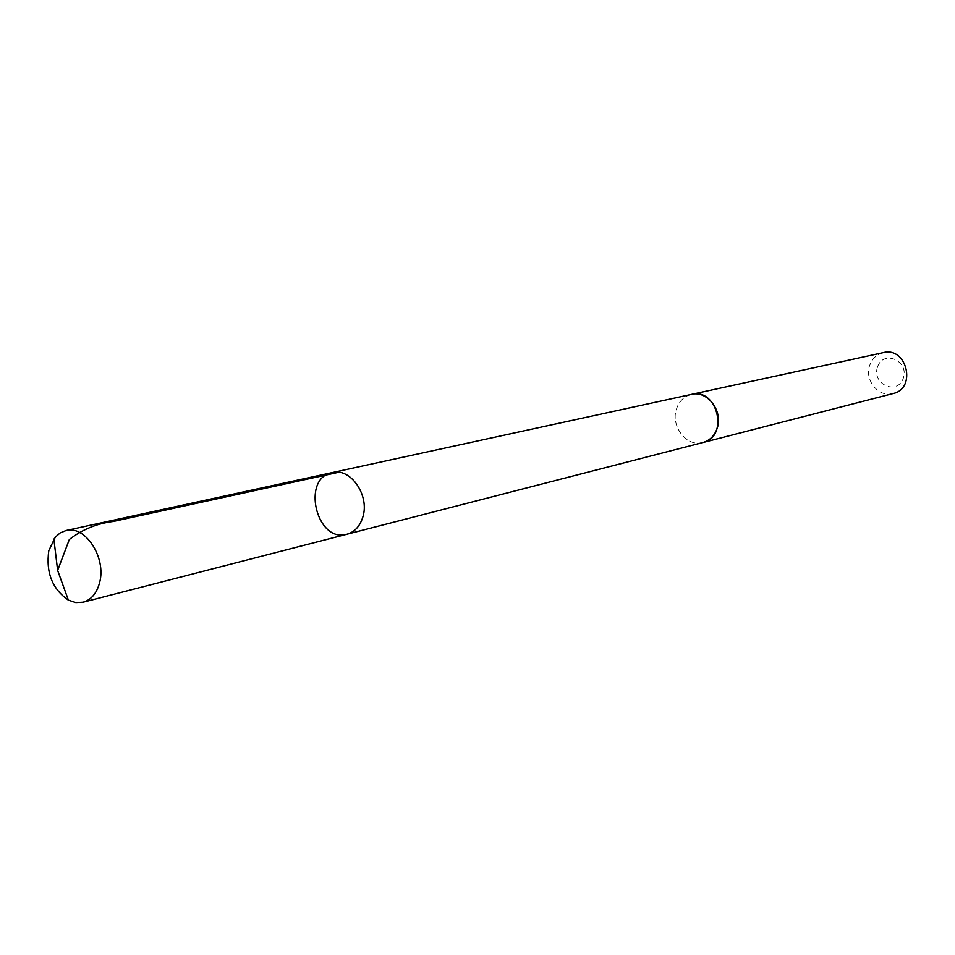 <?xml version="1.0" encoding="UTF-8"?>
<svg xmlns="http://www.w3.org/2000/svg" width="955" height="955" viewBox="0 0 955 955"><rect width="100%" height="100%" fill="white"/><g stroke="black" fill="none" stroke-linecap="round" stroke-linejoin="round"><path stroke-width="0.72" stroke-dasharray="4.78 3.58" d="M332.328 472.57C300.909 478.001 316.475 543.514 346.975 534.227M702.916 442.523C686.764 447.489 670.147 425.966 676.594 408.656C679.327 400.969 684.293 396.218 691.48 394.391M702.307 442.678C686.263 447.012 670.255 425.703 676.582 408.645C679.22 401.219 683.983 396.504 690.871 394.534M893.128 393.544C878.576 397.972 863.893 379.792 869.874 364.929C872.416 358.34 876.929 354.245 883.399 352.61M877.609 366.72C883.602 349.327 909.626 361.097 903.227 378.467C897.032 395.848 871.282 383.886 877.609 366.72"/><path stroke-width="1.43" d="M690.871 394.534L691.48 394.391C707.428 390.07 723.556 411.498 717.074 428.592C714.412 435.934 709.696 440.577 702.916 442.523L346.975 534.227C354.723 531.971 360.011 526.217 362.864 516.942C369.824 495.335 350.521 467.496 332.328 472.57C300.909 478.001 316.475 543.514 346.975 534.227C354.723 531.971 360.011 526.217 362.864 516.942C369.824 495.335 350.521 467.496 332.328 472.57L66.062 530.514C85.282 525.023 106.542 557.732 99.607 582.61C96.789 593.27 91.286 599.8 83.097 602.211L75.791 602.593L68.378 600.134C52.31 589.068 45.78 572.558 48.801 550.641L55.283 537.176L60.261 532.878L66.062 530.514M332.328 472.57L691.48 394.391C717.587 387.384 729.381 437.056 702.916 442.535L702.307 442.678M691.48 394.391L883.399 352.61C906.868 346.39 916.884 388.542 893.128 393.544L702.916 442.535M68.378 600.134L57.634 570.398L69.321 539.515C82.297 529.476 96.956 523.459 113.311 521.466L338.667 472.271M346.975 534.227L83.097 602.211M57.634 570.398L53.862 538.99"/></g></svg>

